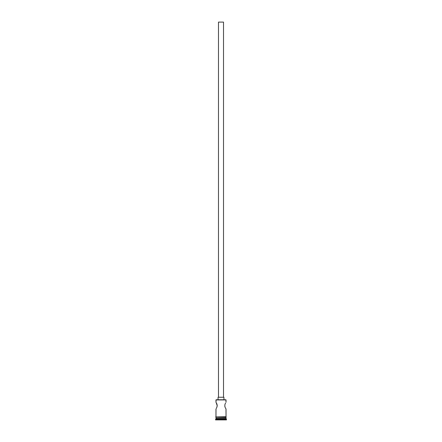 <?xml version="1.0" encoding="UTF-8"?>
<svg xmlns="http://www.w3.org/2000/svg" width="442" height="442" viewBox="0 0 442 442"><rect width="100%" height="100%" fill="white"/><g stroke="black" fill="none" stroke-linecap="round" stroke-linejoin="round"><path stroke-width="0.66" d="M226.033 399.927L216.132 399.756L226.033 399.927L215.967 399.927L215.967 402.275L216.331 402.855L215.967 402.275L216.132 399.756L225.868 399.756L226.033 402.275L226.033 399.927M223.519 397.242L223.519 22.1L218.481 22.1L218.481 397.242L218.481 22.1L223.519 22.1L223.519 397.242M223.939 399.756L223.939 397.242L218.061 397.242L218.061 399.756L218.061 397.242L223.939 397.242L223.939 399.756M217.243 405.75L216.138 402.546M216.685 403.502L217.249 405.629L216.685 407.762M216.331 408.408L216.807 407.507M225.989 408.922L226.033 416.712L226.033 408.988L225.669 408.408L225.989 408.922M225.553 408.215L225.193 407.507M224.945 406.85L224.812 404.955L225.315 403.502M225.558 403.049L225.193 403.756L225.558 403.049M226.033 418.22L215.967 418.22L226.033 418.22L226.033 419.06L215.967 419.06L215.547 419.48L226.453 419.48L226.033 418.22M216.215 417.972L215.967 419.06L226.033 419.06L226.453 419.48L215.547 419.48L215.547 419.9L226.453 419.9L226.453 419.48L226.453 419.9L215.547 419.9L216.215 417.972M215.967 408.988L215.967 416.712L216.011 408.922M226.033 417.972L226.033 417.132L226.033 417.972L215.967 417.972L226.033 417.972M215.967 417.132L215.967 417.972L215.967 417.132M226.077 416.712L215.713 416.922L226.077 417.132L226.077 416.712L226.077 417.132L215.713 416.922L226.077 416.712M216.917 404.032L216.563 403.264M217.022 404.325L217.188 406.303M225.077 407.231L224.812 406.303"/></g></svg>
